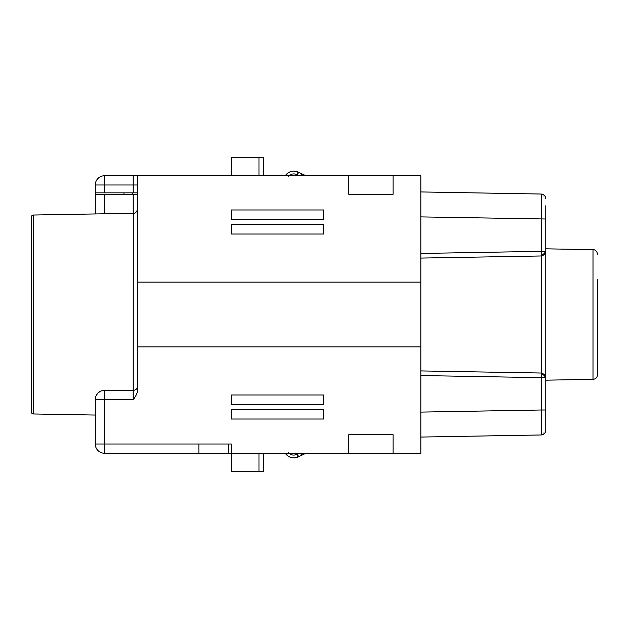 <?xml version="1.0" encoding="UTF-8"?>
<svg xmlns="http://www.w3.org/2000/svg" width="629" height="629" viewBox="0 0 629 629"><rect width="100%" height="100%" fill="white"/><g stroke="black" fill="none" stroke-linecap="round" stroke-linejoin="round"><path stroke-width="0.94" d="M95.278 213.946L95.278 194.251L137.822 194.251M33.266 215.032L33.266 413.968A1.848 1.848 0 0 1 31.45 412.121L31.45 216.879A1.848 1.848 0 0 1 33.266 215.032L133.277 213.286L133.199 390.35A4.623 4.623 0 0 0 137.822 385.726A4.623 4.623 0 0 1 133.199 390.35L104.524 390.35A9.246 9.246 0 0 0 95.278 399.604L95.356 398.377M133.277 390.35L134.386 390.192M95.396 398.102L95.474 397.685M95.537 397.41L95.647 396.993M96.339 395.295L97.825 393.219M98.226 392.826L100.097 391.482M101.867 390.743L102.511 390.57M103.07 390.467L103.643 390.389M31.45 403.299L31.45 225.701M33.266 413.968L95.278 415.054M545.752 248.825L593.005 249.65L593.005 379.35C595.773 379.035 597.291 377.494 597.55 374.727L597.55 279.622M545.752 205.809L545.752 219.002L420.872 216.903M545.752 409.998L541.207 409.998L541.207 434.961L420.872 437.061L541.207 434.961C543.951 434.631 545.469 433.09 545.752 430.338L545.752 219.002M544.368 433.633L543.653 434.214M543.849 432.98L544.211 433.782M541.239 254.619L543.849 253.99L544.423 251.348L541.207 251.348L541.207 255.972L420.872 258.079M544.132 374.137L543.849 375.01L541.239 374.381L541.207 377.652L545.752 377.652L544.423 374.404L541.207 373.028L541.207 255.972L544.148 254.847M543.849 253.99L544.423 254.596L545.752 251.348L544.423 251.348M420.872 282.122L420.872 175.75L393.125 175.75L393.125 194.251L348.725 194.251L348.725 175.75L137.822 175.75L137.822 346.878L420.872 346.878L420.872 282.122L137.822 282.122M393.125 453.25L348.725 453.25L348.725 434.749L393.125 434.749L393.125 453.25L420.872 453.25L420.872 346.878M545.744 198.434L545.752 198.662C545.469 195.91 543.951 194.369 541.207 194.039L541.207 251.348L420.872 253.456M541.766 194.086L542.45 194.227M543.849 196.02L544.384 195.375M544.211 195.218L543.653 194.786M541.207 194.039L420.872 191.939M95.278 194.251L95.278 192.859L133.199 192.859L133.199 184.997L104.524 184.997L104.524 192.859M137.822 192.859L133.199 192.859M137.822 346.878L137.822 389.257C137.342 393.125 135.801 396.577 133.199 399.604L104.524 399.604L104.524 390.35M137.822 184.997L133.199 184.997L133.199 175.75L104.524 175.75L104.524 184.997L95.278 184.997A9.246 9.246 0 0 1 104.524 175.75M133.199 175.75L137.822 175.75L133.199 175.75M348.725 175.75L393.125 175.75M258.999 175.75L258.999 157.25L231.252 157.25L231.252 175.75M258.999 157.25L263.622 157.25L263.622 175.75M95.278 192.859L95.278 184.997M348.725 453.25L231.252 453.25L231.252 444.003L198.874 444.003L198.874 453.25L104.524 453.25A9.246 9.246 0 0 1 95.278 444.003L95.278 399.604L104.524 399.604L104.524 444.003L198.874 444.003M228.476 444.003L228.476 453.25L231.252 453.25L231.252 471.75L263.622 471.75L263.622 453.25M323.746 404.691L323.746 394.973L231.252 394.973L231.252 404.691L323.746 404.691M231.252 409.314L231.252 419.024L323.746 419.024L323.746 409.314L231.252 409.314M323.746 224.309L323.746 234.027L231.252 234.027L231.252 224.309L323.746 224.309M323.746 219.686L323.746 209.976L231.252 209.976L231.252 219.686L323.746 219.686M543.849 375.01L544.423 377.652M420.872 370.921L541.207 373.028L541.239 374.381M300.576 175.75L301.535 173.683L298.091 172.079A10.174 10.174 0 0 0 293.586 171.127M293.326 171.135A10.174 10.174 0 0 0 292.815 171.174M292.556 171.198A10.174 10.174 0 0 0 292.045 171.277M291.793 171.324A10.174 10.174 0 0 0 291.29 171.442M291.038 171.505A10.174 10.174 0 0 0 290.551 171.654M290.307 171.741A10.174 10.174 0 0 0 286.447 174.264L285.267 175.75A10.174 10.174 0 0 1 286.109 174.626M299.404 175.75L296.919 174.595C293.759 173.321 290.936 173.848 288.452 176.183M301.535 173.683L305.969 175.75M288.003 175.75L286.447 174.264C289.867 171.049 293.743 170.325 298.091 172.079L296.919 174.595M300.576 453.25L301.535 455.317L298.091 456.921A10.174 10.174 0 0 1 293.586 457.873M293.326 457.865A10.174 10.174 0 0 1 292.815 457.826M292.556 457.802A10.174 10.174 0 0 1 292.045 457.723M291.793 457.676A10.174 10.174 0 0 1 291.29 457.558M291.038 457.495A10.174 10.174 0 0 1 290.551 457.346M290.307 457.259A10.174 10.174 0 0 1 286.447 454.736L285.267 453.25A10.174 10.174 0 0 0 286.109 454.374M288.003 453.25L286.447 454.736C289.867 457.951 293.743 458.675 298.091 456.921L296.919 454.405C293.759 455.679 290.936 455.152 288.452 452.817M299.404 453.25L296.919 454.405M301.535 455.317L305.969 453.25M228.476 453.25L198.874 453.25M132.735 192.859L132.735 194.251M123.952 192.859L123.952 194.251M104.524 213.789L104.524 194.251M133.199 213.286L133.199 194.251M95.278 444.003L104.524 444.003L104.524 453.25M133.199 399.604L133.199 390.35M258.999 471.75L258.999 453.25M420.872 412.097L541.207 409.998L541.207 377.652L420.872 375.544M297.399 174.815L298.571 172.299M297.399 454.185L298.571 456.701M133.277 213.286C135.078 213.781 136.595 212.24 137.822 208.663M544.211 254.8L545.304 253.338M544.211 374.2L545.304 375.662M593.005 379.35L545.752 380.175M593.005 249.65C592.77 249.477 596.74 249.438 597.55 254.273"/></g></svg>
